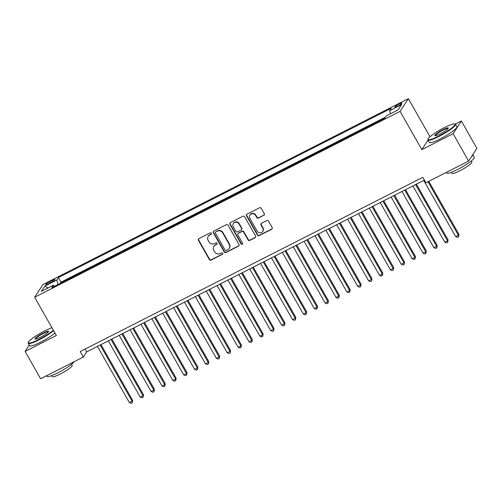 <?xml version="1.0" encoding="UTF-8"?>
<svg xmlns="http://www.w3.org/2000/svg" width="502" height="502" viewBox="0 0 502 502"><rect width="100%" height="100%" fill="white"/><g stroke="black" fill="none" stroke-linecap="round" stroke-linejoin="round"><path stroke-width="0.75" d="M211.367 233.254A0.872 0.828 -146.9 0 0 210.194 232.884L198.855 238.651A1.249 1.18 -146.9 0 0 198.397 240.27L209.365 259.578A1.249 1.18 -146.9 0 0 211.041 260.105L222.386 254.338A0.872 0.828 -146.9 0 0 222.706 253.209A0.872 0.828 -146.9 0 0 221.533 252.839L220.064 253.585A3.997 3.784 -146.9 0 1 214.699 251.885L213.783 250.278A3.997 3.784 -146.9 0 1 215.251 245.108L216.72 244.361A0.872 0.828 -146.9 0 0 217.04 243.232A0.872 0.828 -146.9 0 0 215.866 242.861L214.398 243.608A3.997 3.784 -146.9 0 1 209.027 241.908L208.117 240.301A3.997 3.784 -146.9 0 1 209.579 235.131L211.047 234.384A0.872 0.828 -146.9 0 0 211.367 233.254M399.115 103.952A4.072 0.627 -29.6 0 0 394.861 107.064A4.072 0.627 -29.6 0 0 397.684 106.154A4.072 0.627 -29.6 0 0 401.939 103.042A4.072 0.627 -29.6 0 0 399.115 103.952M263.845 215.345A1.249 1.18 -146.9 0 0 264.303 213.726L261.222 208.311A1.249 1.18 -146.9 0 0 259.547 207.778L246.946 214.185A1.249 1.18 -146.9 0 0 246.488 215.804L257.463 235.112A1.249 1.18 -146.9 0 0 259.139 235.645L271.733 229.238A1.249 1.18 -146.9 0 0 272.191 227.619L268.476 221.075A1.249 1.18 -146.9 0 0 266.8 220.547L261.404 223.29A1.249 1.18 -146.9 0 0 260.946 224.902L262.791 228.153A3.338 3.163 -146.9 0 1 262.734 231.428A3.338 3.163 -146.9 0 1 257.08 231.058L249.858 218.345A3.338 3.163 -146.9 0 1 249.914 215.063A3.338 3.163 -146.9 0 1 255.568 215.44L256.773 217.554A1.249 1.18 -146.9 0 0 258.448 218.088L264.065 215A1.249 1.18 -146.9 0 0 264.378 214.768M427.993 140.171L421.824 149.634L453.093 133.727L468.617 161.054L476.9 148.341L461.376 121.02L455.308 124.107M421.824 149.634L400.094 111.375L34.638 297.266L42.921 284.559L408.377 98.668L400.094 111.375M29.21 345.125L25.1 351.425L56.368 335.518L34.638 297.266M25.1 351.425L40.624 378.746L83.313 357.035L86.67 351.883L424.41 180.092M468.617 161.054L425.922 182.766L422.822 177.3L80.207 351.569L83.313 357.035M228.021 225.197A1.249 1.18 -146.9 0 0 226.346 224.67L213.745 231.077A1.249 1.18 -146.9 0 0 213.287 232.69L224.256 252.004A1.249 1.18 -146.9 0 0 225.938 252.531L238.532 246.124A1.249 1.18 -146.9 0 0 238.99 244.512L228.021 225.197M230.349 222.631L242.943 216.224A1.249 1.18 -146.9 0 1 244.625 216.751L255.593 236.065A1.249 1.18 -146.9 0 1 255.135 237.678L249.745 240.42A1.249 1.18 -146.9 0 1 248.063 239.893L243.614 232.062A1.249 1.18 -146.9 0 0 241.939 231.529L238.362 233.348A1.249 1.18 -146.9 0 0 237.904 234.967L242.535 243.119A0.872 0.828 -146.9 0 1 242.522 243.978A0.872 0.828 -146.9 0 1 241.042 243.878L229.891 224.25A1.249 1.18 -146.9 0 1 230.349 222.631M382.154 119.608L375.653 122.915M371.273 125.142L364.772 128.449M360.398 130.671L353.897 133.978M349.524 136.205L343.023 139.512M338.643 141.74L332.142 145.04M327.768 147.268L321.267 150.575M316.894 152.803L310.393 156.109M306.013 158.331L299.512 161.638M295.138 163.865L288.637 167.172M284.264 169.4L277.763 172.707M273.383 174.928L266.876 178.223M262.508 180.463L256.007 183.77M251.634 185.997L245.133 189.304M240.772 191.5L234.246 194.82M229.878 197.06L223.377 200.367M219.004 202.595L212.503 205.902M208.142 208.098L201.616 211.417M197.248 213.657L190.747 216.964M186.374 219.192L179.873 222.499M175.512 224.695L168.986 228.015M164.618 230.255L158.117 233.562M153.744 235.789L147.218 239.109M142.882 241.293L136.356 244.612M131.988 246.852L125.487 250.159M121.114 252.38L114.588 255.7M110.252 257.89L103.726 261.209M99.358 263.45L92.857 266.757M88.484 268.978L81.958 272.297M77.628 274.487L71.102 277.807M48.456 283.762L50.853 282.544A3.947 0.609 -29.6 0 0 54.975 279.532A3.947 0.609 -29.6 0 0 52.239 280.417L49.849 281.635A3.947 0.609 -29.6 0 0 45.72 284.647A3.947 0.609 -29.6 0 0 48.456 283.762M390.468 113.772L389.621 110.71L391.19 108.306L58.364 277.6L56.795 280.003L58.031 284.471M389.621 110.71L401.587 104.623L398.18 109.844L386.22 115.931L384.651 118.334L51.825 287.627L53.394 285.224L41.428 291.311L44.835 286.09L56.795 280.003M385.417 117.161L60.974 282.187L60.221 283.335L66.728 280.047M453.093 133.727L461.376 121.02M430.007 136.745L408.377 98.668M85.083 349.091L86.67 351.883M60.974 282.187L58.364 277.6M54.542 286.24L53.394 285.224M47.997 287.966L44.835 286.09M211.442 233.926A0.872 0.828 -146.9 0 1 211.273 234.039L209.805 234.785A3.997 3.784 -146.9 0 0 208.405 236.034L208.186 236.379M213.852 246.356L214.078 246.011A3.997 3.784 -146.9 0 1 215.471 244.763L216.939 244.016A0.872 0.828 -146.9 0 0 217.109 243.903M198.541 238.883A1.249 1.18 -146.9 0 0 198.616 239.925L209.591 259.233A1.249 1.18 -146.9 0 0 211.267 259.766L222.612 253.993A0.872 0.828 -146.9 0 0 222.781 253.88M213.438 231.303A1.249 1.18 -146.9 0 0 213.513 232.351L224.482 251.659A1.249 1.18 -146.9 0 0 226.157 252.186L238.757 245.779A1.249 1.18 -146.9 0 0 239.065 245.553M215.772 231.98A0.872 0.828 -146.9 0 0 215.452 233.11L225.084 250.065A0.872 0.828 -146.9 0 0 226.258 250.435L227.801 249.645A3.997 3.784 -146.9 0 0 229.27 244.474L222.687 232.89A3.997 3.784 -146.9 0 0 217.322 231.19L215.998 231.635A0.872 0.828 -146.9 0 0 215.691 231.911L215.465 232.257M229.201 248.396L229.427 248.051A3.997 3.784 -146.9 0 0 229.496 244.129L229.27 244.474M215.998 231.635L217.548 230.851A3.997 3.784 -146.9 0 1 222.913 232.545L229.496 244.129M237.929 233.744L238.149 233.399A1.249 1.18 -146.9 0 1 238.588 233.01L242.165 231.19A1.249 1.18 -146.9 0 1 243.84 231.717L248.289 239.548A1.249 1.18 -146.9 0 0 249.965 240.082L255.355 237.339A1.249 1.18 -146.9 0 0 255.669 237.107M230.035 222.863A1.249 1.18 -146.9 0 0 230.111 223.905L241.267 243.539A0.872 0.828 -146.9 0 0 242.61 243.79M239.002 223.936A3.338 3.163 -146.9 0 0 233.348 223.566A3.338 3.163 -146.9 0 0 233.286 226.841L235.833 231.322A1.249 1.18 -146.9 0 0 237.509 231.849L241.085 230.029A1.249 1.18 -146.9 0 0 241.544 228.416L239.002 223.936L239.222 223.591A3.338 3.163 -146.9 0 0 233.568 223.221L233.348 223.566M241.525 229.64L241.744 229.295A1.249 1.18 -146.9 0 0 241.769 228.071L241.544 228.416M239.222 223.591L241.769 228.071M249.914 215.063L250.14 214.724A3.338 3.163 -146.9 0 1 255.794 215.094L256.999 217.209A1.249 1.18 -146.9 0 0 258.674 217.742L264.065 215M262.734 231.428L262.96 231.083A3.338 3.163 -146.9 0 0 263.017 227.808L262.791 228.153M261.096 223.515A1.249 1.18 -146.9 0 0 261.172 224.563L263.017 227.808M246.639 214.417A1.249 1.18 -146.9 0 0 246.714 215.458L257.683 234.773A1.249 1.18 -146.9 0 0 259.358 235.3L271.958 228.893A1.249 1.18 -146.9 0 0 272.266 228.661M97.451 346.399L129.365 402.585L132.089 401.198L132.647 400.339L100.984 344.604M132.647 400.339L132.246 402.78L132.089 401.198L100.174 345.018M132.246 402.78L131.16 403.332L129.365 402.585M51.957 327.75A15.524 2.397 -29.6 0 0 44.559 330.956A15.524 2.397 -29.6 0 0 28.313 342.395A15.524 2.397 -29.6 0 0 39.1 339.333A15.524 2.397 -29.6 0 0 53.369 330.234M53.601 330.642A15.901 2.454 150.4 0 1 39.219 339.766A15.901 2.454 150.4 0 1 28.187 343.33A15.901 2.454 150.4 0 1 28.168 342.897L28.313 342.395M43.197 333.052A7.762 1.199 150.4 0 1 48.587 331.521A7.762 1.199 150.4 0 1 40.461 337.244A7.762 1.199 150.4 0 1 35.259 339.095A7.762 1.199 150.4 0 1 43.197 333.052M48.43 331.822A7.379 1.136 -29.6 0 0 43.316 333.479A7.379 1.136 -29.6 0 0 35.598 339.114M74.34 361.597A15.901 2.454 150.4 0 1 57.968 372.773A15.901 2.454 150.4 0 1 46.937 376.337L46.586 375.716M71.566 364.308L72.15 365.337A11.452 1.763 150.4 0 1 60.177 374.084A11.452 1.763 150.4 0 1 52.239 376.651L51.65 375.615M54.969 333.052A15.901 2.454 150.4 0 1 40.58 342.169A15.901 2.454 150.4 0 1 29.555 345.734L28.187 343.33M444.276 127.64A15.524 2.397 -29.6 0 0 428.03 139.079A15.524 2.397 -29.6 0 0 438.811 136.023A15.524 2.397 -29.6 0 0 454.686 123.931A15.524 2.397 -29.6 0 0 444.276 127.64M454.686 123.931L455.201 124.069A15.901 2.454 150.4 0 1 455.559 124.308A15.901 2.454 150.4 0 1 438.93 136.456A15.901 2.454 150.4 0 1 427.905 140.014A15.901 2.454 150.4 0 1 427.88 139.587L428.03 139.079M442.908 129.736A7.762 1.199 150.4 0 1 448.299 128.211A7.762 1.199 150.4 0 1 440.179 133.927A7.762 1.199 150.4 0 1 434.97 135.778A7.762 1.199 150.4 0 1 442.908 129.736M448.142 128.512A7.379 1.136 -29.6 0 0 443.028 130.169A7.379 1.136 -29.6 0 0 435.309 135.797M471.353 156.85A15.901 2.454 150.4 0 0 472.79 154.654L474.308 157.314A15.901 2.454 150.4 0 1 457.68 169.463A15.901 2.454 150.4 0 1 446.654 173.021L446.303 172.399M471.278 160.991L471.867 162.027A11.452 1.763 150.4 0 1 459.895 170.774A11.452 1.763 150.4 0 1 451.951 173.341L451.367 172.305M455.559 124.308L456.92 126.711A15.901 2.454 150.4 0 1 440.298 138.859A15.901 2.454 150.4 0 1 429.266 142.417L427.905 140.014M108.325 340.864L140.246 397.051L142.963 395.664L143.522 394.81L111.858 339.07M143.522 394.81L143.126 397.245L142.963 395.664L111.049 339.484M143.126 397.245L142.035 397.797L140.246 397.051M119.206 335.336L151.121 391.516L153.838 390.136L154.403 389.276L122.739 333.535M154.403 389.276L154.001 391.711L153.838 390.136L121.923 333.949M154.001 391.711L152.915 392.269L151.121 391.516M130.081 329.801L161.995 385.988L164.719 384.601L165.277 383.741L133.614 328.007M165.277 383.741L164.876 386.182L164.719 384.601L132.798 328.421M164.876 386.182L163.79 386.735L161.995 385.988M140.955 324.267L172.876 380.453L175.593 379.073L176.152 378.213L144.488 322.472M176.152 378.213L175.75 380.648L175.593 379.073L143.679 322.886M175.75 380.648L174.665 381.2L172.876 380.453M151.836 318.739L183.751 374.919L186.468 373.538L187.033 372.679L155.369 316.938M187.033 372.679L186.631 375.113L186.468 373.538L154.553 317.352M186.631 375.113L185.539 375.672L183.751 374.919M162.711 313.204L194.625 369.39L197.349 368.004L197.907 367.144L166.244 311.409M197.907 367.144L197.506 369.585L197.349 368.004L165.428 311.824M197.506 369.585L196.42 370.137L194.625 369.39M173.585 307.67L205.506 363.856L208.223 362.475L208.782 361.616L177.118 305.875M208.782 361.616L208.38 364.05L208.223 362.475L176.309 306.289M208.38 364.05L207.295 364.603L205.506 363.856M184.466 302.141L216.381 358.321L219.098 356.941L219.663 356.081L187.999 300.347M219.663 356.081L219.261 358.516L219.098 356.941L187.183 300.754M219.261 358.516L218.169 359.074L216.381 358.321M195.341 296.607L227.255 352.793L229.979 351.406L230.537 350.547L198.874 294.812M230.537 350.547L230.136 352.988L229.979 351.406L198.058 295.226M230.136 352.988L229.05 353.54L227.255 352.793M206.215 291.078L238.136 347.258L240.853 345.878L241.412 345.018L209.748 289.277M241.412 345.018L241.01 347.453L240.853 345.878L208.939 289.692M241.01 347.453L239.925 348.005L238.136 347.258M217.096 285.544L249.011 341.724L251.728 340.343L252.293 339.484L220.629 283.749M252.293 339.484L251.891 341.925L251.728 340.343L219.813 284.157M251.891 341.925L250.799 342.477L249.011 341.724M227.971 280.009L259.885 336.196L262.609 334.809L263.167 333.955L231.504 278.215M263.167 333.955L262.766 336.39L262.609 334.809L230.688 278.629M262.766 336.39L261.68 336.942L259.885 336.196M238.845 274.481L270.766 330.661L273.483 329.281L274.042 328.421L242.378 272.68M274.042 328.421L273.64 330.856L273.483 329.281L241.569 273.094M273.64 330.856L272.555 331.408L270.766 330.661M249.726 268.947L281.641 325.127L284.358 323.746L284.916 322.886L253.253 267.152M284.916 322.886L284.521 325.327L284.358 323.746L252.443 267.566M284.521 325.327L283.429 325.88L281.641 325.127M260.601 263.412L292.515 319.598L295.239 318.212L295.797 317.358L264.134 261.617M295.797 317.358L295.396 319.793L295.239 318.212L263.318 262.031M295.396 319.793L294.31 320.345L292.515 319.598M271.475 257.884L303.396 314.064L306.113 312.683L306.672 311.824L275.008 256.083M306.672 311.824L306.27 314.258L306.113 312.683L274.199 256.497M306.27 314.258L305.185 314.81L303.396 314.064M282.356 252.349L314.271 308.535L316.988 307.149L317.546 306.289L285.883 250.554M317.546 306.289L317.151 308.73L316.988 307.149L285.073 250.969M317.151 308.73L316.059 309.282L314.271 308.535M293.231 246.815L325.145 303.001L327.869 301.614L328.427 300.761L296.764 245.02M328.427 300.761L328.026 303.195L327.869 301.614L295.948 245.434M328.026 303.195L326.94 303.748L325.145 303.001M304.105 241.286L336.026 297.466L338.743 296.086L339.302 295.226L307.638 239.485M339.302 295.226L338.9 297.661L338.743 296.086L306.829 239.9M338.9 297.661L337.815 298.213L336.026 297.466M314.986 235.752L346.901 291.938L349.618 290.551L350.176 289.692L318.513 233.957M350.176 289.692L349.781 292.133L349.618 290.551L317.703 234.371M349.781 292.133L348.689 292.685L346.901 291.938M325.861 230.217L357.775 286.404L360.492 285.023L361.057 284.163L329.394 228.423M361.057 284.163L360.656 286.598L360.492 285.023L328.578 228.837M360.656 286.598L359.57 287.15L357.775 286.404M336.735 224.689L368.65 280.869L371.373 279.488L371.932 278.629L340.268 222.888M371.932 278.629L371.53 281.064L371.373 279.488L339.452 223.302M371.53 281.064L370.445 281.622L368.65 280.869M347.61 219.154L379.531 275.341L382.248 273.954L382.806 273.094L351.143 217.36M382.806 273.094L382.411 275.535L382.248 273.954L350.333 217.774M382.411 275.535L381.319 276.087L379.531 275.341M358.491 213.62L390.405 269.806L393.122 268.426L393.687 267.566L362.024 211.825M393.687 267.566L393.286 270.001L393.122 268.426L361.208 212.239M393.286 270.001L392.2 270.553L390.405 269.806M369.365 208.092L401.28 264.272L404.003 262.891L404.562 262.031L372.898 206.297M404.562 262.031L404.16 264.466L404.003 262.891L372.082 206.705M404.16 264.466L403.075 265.025L401.28 264.272M380.24 202.557L412.161 258.743L414.878 257.357L415.436 256.497L383.773 200.762M415.436 256.497L415.035 258.938L414.878 257.357L382.963 201.177M415.035 258.938L413.949 259.49L412.161 258.743M391.121 197.029L423.035 253.209L425.752 251.828L426.317 250.969L394.654 195.228M426.317 250.969L425.916 253.403L425.752 251.828L393.838 195.642M425.916 253.403L424.824 253.956L423.035 253.209M401.995 191.494L433.91 247.674L436.633 246.294L437.192 245.434L405.528 189.7M437.192 245.434L436.79 247.875L436.633 246.294L404.712 190.107M436.79 247.875L435.705 248.427L433.91 247.674M412.87 185.96L444.791 242.146L447.508 240.759L448.066 239.906L416.403 184.165M448.066 239.906L447.665 242.34L447.508 240.759L415.593 184.579M447.665 242.34L446.579 242.893L444.791 242.146M423.751 180.431L455.665 236.611L458.382 235.231L458.947 234.371L428.796 181.304M458.947 234.371L458.546 236.806L458.382 235.231L427.986 181.718M458.546 236.806L457.454 237.358L455.665 236.611M50.476 282.739L49.849 281.635M52.817 281.427L52.239 280.417M209.805 234.785L209.579 235.131M216.939 244.016L216.72 244.361M215.471 244.763L215.251 245.108M222.612 253.993L222.386 254.338M211.267 259.766L211.041 260.105M209.591 259.233L209.365 259.578M198.616 239.925L198.397 240.27M211.273 234.039L211.047 234.384M238.757 245.779L238.532 246.124M226.157 252.186L225.938 252.531M224.482 251.659L224.256 252.004M213.513 232.351L213.287 232.69M222.913 232.545L222.687 232.89M217.548 230.851L217.322 231.19M255.355 237.339L255.135 237.678M249.965 240.082L249.745 240.42M248.289 239.548L248.063 239.893M243.84 231.717L243.614 232.062M242.165 231.19L241.939 231.529M238.588 233.01L238.362 233.348M241.267 243.539L241.042 243.878M230.111 223.905L229.891 224.25M258.674 217.742L258.448 218.088M256.999 217.209L256.773 217.554M255.794 215.094L255.568 215.44M261.172 224.563L260.946 224.902M271.958 228.893L271.733 229.238M259.358 235.3L259.139 235.645M257.683 234.773L257.463 235.112M246.714 215.458L246.488 215.804"/></g></svg>
